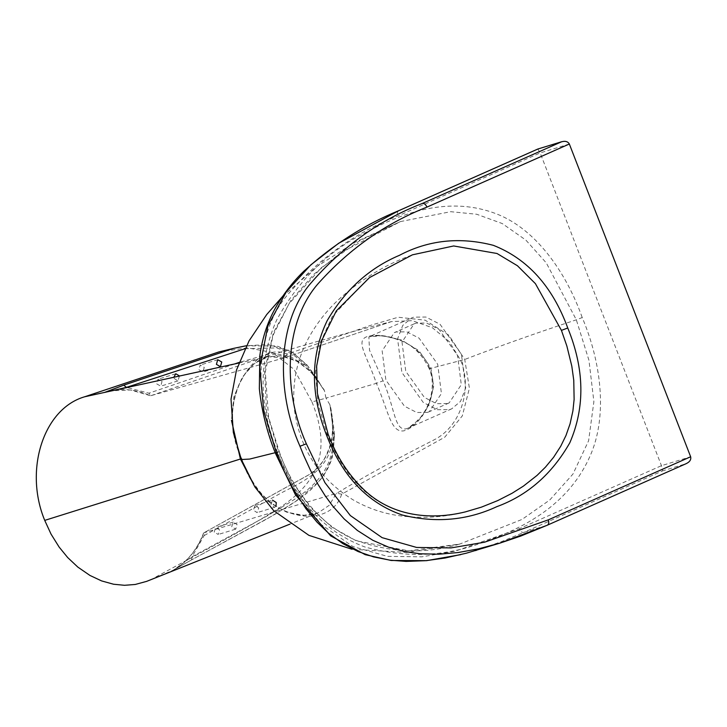 <?xml version="1.0" encoding="UTF-8"?>
<svg xmlns="http://www.w3.org/2000/svg" width="727" height="727" viewBox="0 0 727 727"><rect width="100%" height="100%" fill="white"/><g stroke="black" fill="none" stroke-linecap="round" stroke-linejoin="round"><path stroke-width="0.55" stroke-dasharray="3.63 2.73" d="M245.644 345.87L276.787 345.916L292.581 352.441L306.458 364.836L306.476 366.263L320.643 384.792L324.496 390.872L306.976 364.927L291.691 351.65L268.118 344.543L246.462 345.734M218.854 351.941L247.489 347.842L272.57 352.531L294.081 369.425L311.974 401.949L326.005 398.132L324.496 390.872M329.894 404.775L331.203 412.254L333.311 435.437L334.102 436.1L329.894 404.775L326.005 398.132L376.404 383.32C366.781 355.13 354.93 340.745 367.226 336.556C382.711 331.567 420.642 341.599 429.766 368.634C441.216 394.625 419.706 426.94 403.803 430.838C390.726 433.038 388.327 410.682 376.404 383.32L383.084 380.803C394.979 407.902 394.361 431.211 406.32 428.776L408.229 428.094L419.461 419.243L429.166 404.466L433.701 386.473L430.829 367.835L418.952 350.678L401.24 339.891L382.284 335.638L368.853 336.874L369.534 350.25L383.084 380.803M331.185 412.136C333.021 421.624 334.12 429.512 334.475 435.809L334.102 436.1C334.856 485.554 294.053 501.794 266.764 519.051L191.574 559.872L192.073 556.7L173.353 570.104L191.683 559.826L174.58 569.377M204.142 535.572L281.74 492.679C303.432 481.428 331.067 469.769 333.311 435.437C334.456 482.146 294.744 498.731 267.236 515.897L192.073 556.7L204.142 535.572L203.969 532.773L308.393 475.076C329.931 460.609 337.228 437.436 330.276 405.566M174.507 569.414C187.448 561.526 197.09 549.494 203.433 533.318L203.969 532.773C197.371 549.667 187.166 562.107 173.353 570.104L147.445 581.055M276.015 506.228L274.67 507.273L270.917 504.892L272.489 500.14L254.977 505.492L258.73 507.873L257.158 512.626L253.405 510.236L254.977 505.492M231.74 526.821L233.058 522.168L237.066 524.458L235.748 529.111L231.74 526.821M255.004 487.145L269.644 502.639L286.529 512.117L303.504 515.37L318.262 512.817L329.231 505.292L336.347 493.397L204.042 532.746M341.645 494.206C330.122 531.828 260.748 521.959 241.637 458.792C213.411 399.932 255.55 339.573 287.292 354.085L372.369 324.787L398.205 317.245L425.177 320.171L448.877 335.247L464.726 359.465L469.415 388.2L462.308 415.899L444.742 437.209L341.645 494.206L336.846 493.215C362.182 477.784 394.325 460.127 433.292 440.253C460.046 427.485 472.768 390.208 460.863 360.783L449.341 341.663L432.347 327.704L412.218 320.671L391.417 321.607L284.33 357.829L150.88 395.679L148.917 393.198L126.416 387.391M336.846 493.215L336.347 493.397M150.153 395.624L130.451 389.972L110.322 390.881C123.39 388.109 136.667 389.69 150.153 395.624M150.88 395.679L264.119 357.075L280.622 355.776L297.388 361.355L312.501 373.224L324.26 390.063M283.812 357.975L268.09 356.703L254.586 363.309L242.382 377.049L233.903 396.751L231.468 420.37M449.586 409.61L451.776 408.792L460.554 401.331L465.716 387.909L461.418 354.276L440.026 324.251L425.94 317.045L413.718 317.145L411.527 317.963L402.749 325.423L397.587 338.846L401.886 372.469L423.287 402.494L437.372 409.71L449.586 409.61M287.292 354.085L284.33 357.829L391.417 321.607M275.224 452.694L278.577 451.767L291.854 481.238L309.82 506.883L331.748 527.102L356.403 540.879L408.538 550.802L459.773 544.05L521.995 519.451L549.739 500.022L572.949 474.077L588.597 440.771L593.886 401.631L588.961 360.338L576.329 319.816L546.25 262.847L525.839 240.074L502.23 223.543L476.721 214.256L450.74 211.693L400.504 221.562L340.745 252.651L313.991 274.17L290.818 300.605L273.379 332.802L264.61 370.57L266.518 411.446L278.577 451.767L279.259 451.658C287.065 474.413 299.633 495.023 316.963 513.498C328.986 525.539 342.09 534.518 356.275 540.443C391.562 553.011 426.058 554.21 459.773 544.05L407.184 552.447L352.077 549.285M537.835 149.044L540.152 152.924L661.47 465.68L662.66 470.869L523.794 532.409C521.922 532.664 520.359 531.446 519.114 528.774L661.47 465.68L690.65 456.765M214.229 532.173L215.546 527.52L219.554 529.81L218.236 534.463L214.229 532.173M179.442 375.914L177.961 380.893L174.207 378.513L173.898 377.113M156.705 383.856L160.712 386.146L162.03 381.493L158.023 379.203L156.705 383.856M198.898 369.725L202.915 372.015L204.232 367.362L200.216 365.072L198.898 369.725M427.394 412.409L429.303 411.691L441.425 393.525L437.69 364.263L419.07 338.137L406.811 331.857L396.188 331.948L394.279 332.657L382.148 350.832L385.883 380.094L404.503 406.22L416.762 412.491L427.394 412.409M412.4 254.832L368.171 278.468L332.275 316.436L320.516 342.172L315.491 371.86L318.035 403.249L327.105 434.237L332.748 447.359L339.882 460.809L347.788 472.768L354.667 481.283L363.991 490.67L371.761 496.959L377.758 501.012L389.099 507.092L399.995 511.254L412.672 514.343L424.504 515.779L439.308 515.843L454.175 514.18L465.353 511.89C442.988 517.688 419.942 518.814 396.206 515.279C380.93 512.753 366.526 507.591 353.013 499.812C319.489 479.029 299.978 449.104 294.48 410.019C291.718 383.983 296.68 359.529 309.357 336.656C316.69 323.669 325.605 312.101 336.11 301.941C358.729 280.704 384.165 265.001 412.418 254.832M447.259 403.603L449.168 402.894L461.291 384.719L457.556 355.458L438.935 329.331L426.676 323.061L416.053 323.142L414.136 323.86L402.013 342.026L405.748 371.288L424.368 397.415L436.627 403.694L447.259 403.603M311.974 401.949C335.174 458.882 310.983 489.607 270.717 513.262C254.759 523.231 225.988 539.052 203.751 551.075L154.733 577.556M244.963 348.742L276.742 347.897L292.59 354.013L306.476 366.263L289.8 356.239L272.098 353.113L239.065 362.446M430.829 367.835L429.766 368.634L464.726 359.465C499.394 346.134 536.599 332.911 576.329 319.816L582.218 317.545C600.911 361.71 607.972 415.062 590.369 455.384C569.714 502.92 527.32 526.584 485.809 541.279C447.232 556.646 406.911 558.536 364.854 546.968C324.533 531.9 295.462 500.421 277.641 452.53C258.53 405.212 258.239 360.974 276.751 319.835C298.815 279.84 328.559 250.688 365.99 232.367C405.048 211.357 450.667 196.008 496.732 213.983C535.863 229.15 566.188 272.198 582.218 317.545M234.712 363.936L148.917 393.198M451.776 408.792L408.22 428.094L413.054 425.05L421.187 416.653C433.019 401.068 434.864 381.093 429.212 368.707L429.766 368.634M240.428 459.019L241.646 458.755C246.626 472.223 253.169 483.773 261.293 493.406C270.489 503.602 280.468 510.2 291.218 513.207L298.697 514.807C306.203 515.734 312.719 515.07 318.262 512.817L289.846 524.167M241.637 458.792L241.382 459.528M278.577 451.767L277.641 452.53M569.341 144.01L540.152 152.924L397.805 216.019C354.94 232.549 317.835 259.248 286.483 296.125C254.704 334.138 253.887 399.677 277.187 452.73L295.744 491.561L321.17 524.494L352.931 546.577L387.436 556.364L421.869 556.827L455.329 551.13L519.114 528.774M476.621 550.239L501.694 541.57L523.794 532.409L547.14 525.276L686.006 463.735L662.66 470.869M276.633 453.384C275.088 453.821 275.279 453.603 277.187 452.73M398.969 210.594C397.315 211.421 396.933 213.22 397.805 216.019M327.105 434.237L328.086 434.046M306.976 364.936C313.273 373.105 317.844 379.758 320.698 384.883M334.475 435.809L332.312 457.238C329.213 467.197 324.415 475.612 317.917 482.474L296.034 501.103L274.079 514.861L191.692 559.826M331.212 412.254C333.23 423.241 333.002 433.737 330.54 443.743C325.987 459.037 318.917 469.288 309.329 474.504L203.851 532.827M320.652 384.792C307.621 364.436 291.2 356.902 280.695 355.876L264.119 357.084C313.455 342.235 355.885 330.412 391.426 321.607M238.847 363.037L268.09 356.703C258.848 359.111 251.051 365.036 244.699 374.487L239.774 383.011C234.594 393.48 232.195 405.675 232.576 419.606C233.185 432.083 236.211 445.133 241.646 458.755M429.212 368.707C422.105 353.867 411.9 344.253 398.596 339.873C388.709 336.465 380.23 335.147 373.151 335.929L368.862 336.874L411.527 317.963M400.45 221.581L359.838 240.655L321.379 267.681L288.964 303.886L273.088 335.238L265.319 371.97L268.527 417.071L279.259 451.658M282.539 296.507L317.399 266.2L355.294 242.1L400.504 221.562M460.791 554.628L475.458 550.593M233.312 522.077L215.801 527.42M235.493 529.201L217.982 534.554M274.67 507.273L257.158 512.626M177.961 380.893L160.458 386.246M175.789 373.76L158.277 379.112M220.163 366.762L202.651 372.106M217.991 359.629L200.479 364.972M449.168 402.894L429.303 411.691M414.136 323.86L394.279 332.657"/><path stroke-width="1.09" d="M245.644 345.87L233.64 348.369L123.799 385.137L126.407 387.391L244.963 348.742M123.799 385.137L104.452 392.471L126.407 387.391M233.821 348.324L218.854 351.941L84.614 396.788C43.429 408.765 23.864 469.996 44.729 520.387L240.428 459.019L255.004 487.145M272.489 500.14L276.242 502.53L276.015 506.228M289.846 524.167L146.627 581.373L135.231 584.472L124.508 585.299L113.539 584.226L101.589 580.909L89.975 575.457L77.798 567.069L67.675 557.536L59.123 547.058L51.035 534.1L44.729 520.387M231.468 420.37L240.428 459.019L241.637 458.792M548.303 519.86L484.509 542.215L451.049 547.913L416.626 547.449L382.12 537.662L350.35 515.579L324.933 482.646L306.376 443.815C281.494 388.045 284.893 319.326 319.88 281.712C350.678 247.925 386.382 223.053 426.985 207.095C425.74 204.423 424.186 203.206 422.314 203.46L561.789 141.701L537.898 149.008L561.18 141.91C565.152 140.729 567.869 141.429 569.341 144.01L690.65 456.765L548.303 519.86C549.176 522.649 548.785 524.458 547.14 525.276L686.006 463.735C689.759 461.981 691.304 459.655 690.65 456.765M173.898 377.113L175.789 373.76L179.442 375.914M221.744 362.01L220.426 366.662L216.41 364.372L217.727 359.72L221.744 362.01M561.435 330.385L535.417 283.657L517.415 265.728L497.014 253.496L453.675 245.962L412.4 254.832L369.534 277.569L336.319 310.874L321.625 340.681L316.654 366.126L317.399 393.325L328.086 434.046C336.301 456.074 348.233 474.613 363.882 489.662C390.672 515.343 428.748 520.923 465.353 511.89L481.374 507.155L497.713 500.603L512.008 493.297L523.358 486.154L537.089 475.367L545.468 467.125L553.601 457.283L560.699 446.305L565.988 435.473L570.077 423.796L572.903 410.9L574.121 399.396L573.767 380.303L571.813 366.172L566.86 346.025L561.435 330.385L567.751 327.977C584.517 368.989 585.208 407.247 569.823 442.761C551.984 474.068 527.657 495.369 496.832 506.655C467.197 520.441 435.709 523.231 402.34 515.025C367.571 503.011 342.281 476.303 326.459 434.91C310.202 393.625 310.429 355.558 327.141 320.734C345.216 289.846 369.307 268.045 399.414 255.331C428.512 240.019 459.818 236.684 493.333 245.326C527.638 258.821 552.447 286.374 567.751 327.977M238.847 363.037L84.614 396.788M239.065 362.446L234.712 363.936M352.077 549.285L308.93 535.363L273.652 510.645L254.832 486.872L241.382 459.528L249.697 459.064L275.224 452.694M306.376 443.815L299.978 446.251L303.75 455.547L310.62 470.569L317.99 484.318L325.105 495.669L332.484 505.783L344.144 518.933L357.384 530.456L372.896 540.334L388.582 547.177L404.594 551.575L420.206 553.783L438.672 554.21L457.992 552.556L478.539 548.821L499.958 543.114L520.859 536.017L547.14 525.276M422.314 203.46C379.685 219.863 342.408 246.571 310.484 283.566C277.123 322.297 275.787 391.962 299.978 446.251M426.985 207.095L569.341 144.01M547.349 525.203L499.958 543.114L466.198 553.238L445.106 558.018L425.895 560.681L406.057 561.398L390.072 560.181L373.623 556.909L358.12 551.557L342.953 543.687L328.368 533.045L317.017 522.15L305.876 508.646L293.154 488.835L284.566 472.059L276.633 453.384C275.088 453.821 275.279 453.603 277.187 452.73M276.633 453.384L263.747 410.946L259.784 366.962L267.909 325.796L286.338 291.763L310.829 264.873L338.591 243.318L398.75 210.666C364.172 224.852 332.539 245.026 303.85 271.207C293.681 281.013 284.766 292.318 277.096 305.113C268.199 319.998 262.438 336.837 259.83 355.648L259.33 388.654C261.675 410.937 267.091 432.583 275.569 453.603L295.38 494.651L330.685 535.872L365.208 554.665L391.171 560.481L426.54 560.662L460.791 554.628M537.88 149.008L398.541 210.775M398.969 210.594L537.835 149.044M327.105 434.237C328.559 433.828 328.34 434.055 326.459 434.91M246.462 345.734L233.64 348.369M241.382 459.528L233.349 432.538L231.013 399.214L236.466 370.079L249.052 340.881L266.727 314.518L282.539 296.507M475.458 550.593L476.612 550.248"/></g></svg>
